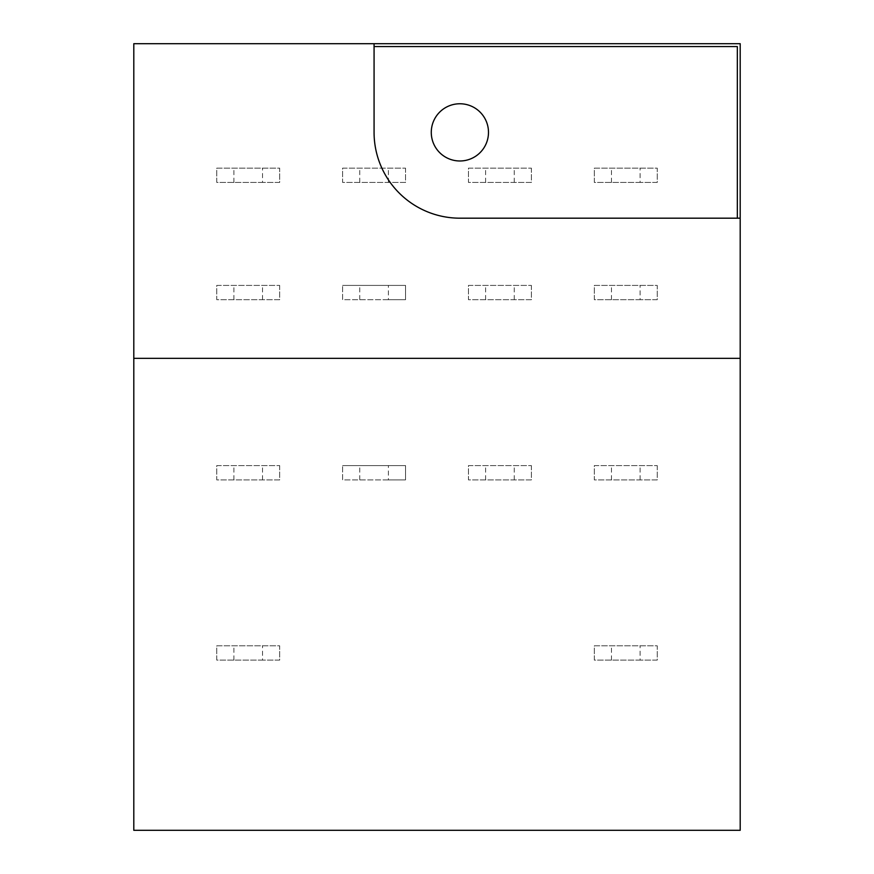 <?xml version="1.0" encoding="UTF-8"?>
<svg xmlns="http://www.w3.org/2000/svg" width="874" height="874" viewBox="0 0 874 874"><rect width="100%" height="100%" fill="white"/><g stroke="black" fill="none" stroke-linecap="round" stroke-linejoin="round"><path stroke-width="0.66" stroke-dasharray="4.37 3.28" d="M459.888 103.766A28.602 28.602 0 0 0 431.275 132.367A28.602 28.602 0 0 0 459.888 160.98A28.602 28.602 0 0 0 488.49 132.367A28.602 28.602 0 0 0 459.888 103.766M374.072 43.7L374.072 132.367A85.816 85.816 0 0 0 459.888 218.183L740.202 218.183M374.072 46.562L737.339 46.562L737.339 218.183M133.798 43.7L740.202 43.7L740.202 830.3L133.798 830.3L133.798 43.7M133.798 358.34L740.202 358.34M657.248 465.602L657.248 479.902L594.32 479.902L594.32 465.602L657.248 465.602L594.32 465.602L594.32 479.902L657.248 479.902L657.248 465.602M640.085 660.11L594.32 660.11L594.32 645.81L657.248 645.81L657.248 660.11L594.32 660.11L594.32 645.81L657.248 645.81L657.248 660.11L640.085 660.11L640.085 645.81M531.392 465.602L531.392 479.902L468.464 479.902L468.464 465.602L531.392 465.602L468.464 465.602L468.464 479.902L531.392 479.902L531.392 465.602M388.373 479.902L342.608 479.902L342.608 465.602L342.608 479.902L405.536 479.902L405.536 465.602L342.608 465.602L405.536 465.602L405.536 479.902L388.373 479.902L388.373 465.602M279.68 465.602L279.68 479.902L216.752 479.902L216.752 465.602L279.68 465.602L216.752 465.602L216.752 479.902L279.68 479.902L279.68 465.602M262.517 660.11L216.752 660.11L216.752 645.81L279.68 645.81L279.68 660.11L216.752 660.11L216.752 645.81L279.68 645.81L279.68 660.11L262.517 660.11L262.517 645.81M279.68 285.405L279.68 299.706L216.752 299.706L216.752 285.405L279.68 285.405L216.752 285.405L216.752 299.706L279.68 299.706L279.68 285.405M388.373 299.706L342.608 299.706L342.608 285.405L342.608 299.706L405.536 299.706L405.536 285.405L342.608 285.405L405.536 285.405L405.536 299.706L388.373 299.706L388.373 285.405M405.536 168.125L405.536 182.426L342.608 182.426L342.608 168.125L405.536 168.125L342.608 168.125L342.608 182.426L405.536 182.426L405.536 168.125M262.517 182.426L216.752 182.426L216.752 168.125L279.68 168.125L279.68 182.426L216.752 182.426L216.752 168.125L279.68 168.125L279.68 182.426L262.517 182.426L262.517 168.125M531.392 168.125L531.392 182.426L468.464 182.426L468.464 168.125L531.392 168.125L468.464 168.125L468.464 182.426L531.392 182.426L531.392 168.125M640.085 182.426L594.32 182.426L594.32 168.125L657.248 168.125L657.248 182.426L594.32 182.426L594.32 168.125L657.248 168.125L657.248 182.426L640.085 182.426L640.085 168.125M531.392 285.405L531.392 299.706L468.464 299.706L468.464 285.405L531.392 285.405L468.464 285.405L468.464 299.706L531.392 299.706L531.392 285.405M640.085 299.706L594.32 299.706L594.32 285.405L657.248 285.405L657.248 299.706L594.32 299.706L594.32 285.405L657.248 285.405L657.248 299.706L640.085 299.706L640.085 285.405M640.085 479.902L640.085 465.602M611.483 479.902L611.483 465.602M611.483 660.11L611.483 645.81M514.229 479.902L514.229 465.602M485.627 479.902L485.627 465.602M359.771 479.902L359.771 465.602M262.517 479.902L262.517 465.602M233.915 479.902L233.915 465.602M233.915 660.11L233.915 645.81M262.517 299.706L262.517 285.405M233.915 299.706L233.915 285.405M359.771 299.706L359.771 285.405M388.373 182.426L388.373 168.125M359.771 182.426L359.771 168.125M233.915 182.426L233.915 168.125M514.229 182.426L514.229 168.125M485.627 182.426L485.627 168.125M611.483 182.426L611.483 168.125M514.229 299.706L514.229 285.405M485.627 299.706L485.627 285.405M611.483 299.706L611.483 285.405"/><path stroke-width="1.31" d="M459.888 103.766A28.602 28.602 0 0 0 431.275 132.367A28.602 28.602 0 0 0 459.888 160.98A28.602 28.602 0 0 0 488.49 132.367A28.602 28.602 0 0 0 459.888 103.766M374.072 46.562L737.339 46.562L737.339 218.183M374.072 43.7L374.072 132.367A85.816 85.816 0 0 0 459.888 218.183L740.202 218.183L740.202 43.7L133.798 43.7L133.798 830.3L740.202 830.3L740.202 218.183M133.798 358.34L740.202 358.34"/></g></svg>
